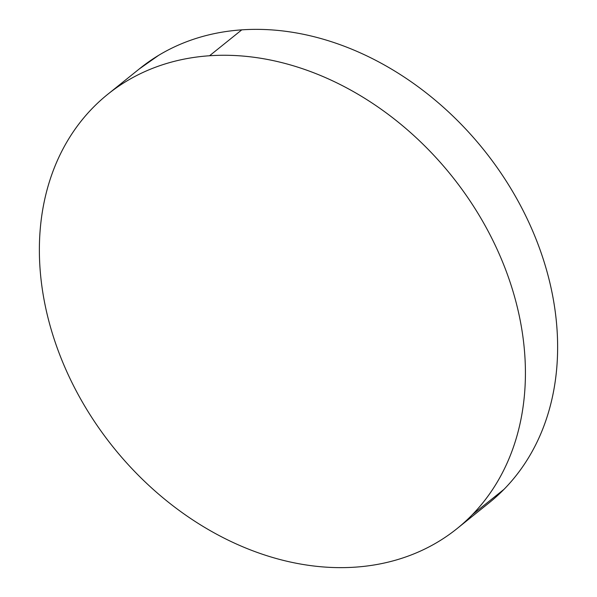 <?xml version="1.0" encoding="UTF-8"?>
<svg xmlns="http://www.w3.org/2000/svg" width="597" height="597" viewBox="0 0 597 597"><rect width="100%" height="100%" fill="white"/><g stroke="black" fill="none" stroke-linecap="round" stroke-linejoin="round"><path stroke-width="0.9" d="M457.839 527.964L489.249 502.704A278.672 216.875 -128.8 0 0 521.397 207.271A278.672 216.875 -128.8 0 0 241.77 29.85L209.554 55.752L241.77 29.85A278.672 216.875 -128.8 0 0 139.967 68.386L107.751 94.296A278.672 216.875 51.2 0 1 209.554 55.752A278.672 216.875 51.2 0 1 489.189 233.173A278.672 216.875 51.2 0 1 457.033 528.614A278.672 216.875 51.2 0 1 355.23 567.15A278.672 216.875 51.2 0 1 75.603 389.729A278.672 216.875 51.2 0 1 107.751 94.296M139.161 69.036L158.586 55.372C170.824 47.984 183.936 42.148 197.935 37.85C211.935 33.559 226.547 30.887 241.77 29.85C256.994 28.813 272.538 29.417 288.403 31.678C304.269 33.932 320.149 37.79 336.044 43.26C351.939 48.723 367.543 55.685 382.856 64.155C398.169 72.618 412.9 82.416 427.049 93.55C441.198 104.691 454.489 116.952 466.921 130.333C479.354 143.713 490.697 157.966 500.943 173.078C511.181 188.189 520.136 203.875 527.8 220.144C535.457 236.405 541.68 252.934 546.464 269.725C551.247 286.515 554.494 303.239 556.217 319.91C557.934 336.581 558.091 352.872 556.688 368.782C555.277 384.684 552.337 399.908 547.852 414.445C543.374 428.982 537.442 442.556 530.054 455.16C522.673 467.772 513.98 479.167 503.98 489.361L472.346 514.674M355.23 567.15C340.006 568.187 324.462 567.583 308.597 565.322C292.731 563.068 276.851 559.21 260.956 553.74C245.061 548.277 229.457 541.315 214.144 532.845C198.831 524.382 184.1 514.584 169.951 503.45C155.802 492.309 142.511 480.048 130.079 466.667C117.646 453.287 106.303 439.034 96.057 423.922C85.819 408.811 76.864 393.124 69.2 376.856C61.543 360.595 55.32 344.066 50.536 327.275C45.753 310.485 42.506 293.761 40.783 277.09C39.066 260.419 38.909 244.128 40.312 228.218C41.723 212.316 44.663 197.092 49.148 182.555C53.626 168.018 59.558 154.444 66.946 141.84C74.326 129.228 83.02 117.833 93.02 107.639C103.02 97.445 114.139 88.662 126.37 81.274C138.608 73.894 151.728 68.051 165.72 63.76C179.719 59.461 194.331 56.797 209.554 55.752C224.778 54.715 240.322 55.327 256.188 57.581C272.053 59.842 287.933 63.7 303.828 69.162C319.723 74.632 335.327 81.595 350.64 90.057C365.961 98.52 380.692 108.318 394.833 119.46C408.982 130.594 422.273 142.855 434.706 156.235C447.146 169.623 458.481 183.869 468.727 198.98C478.973 214.099 487.921 229.785 495.585 246.046C503.241 262.314 509.465 278.836 514.248 295.627C519.032 312.418 522.285 329.148 524.002 345.82C525.726 362.483 525.882 378.774 524.472 394.684C523.069 410.594 520.121 425.818 515.644 440.355C511.159 454.892 505.226 468.466 497.846 481.07C490.458 493.674 481.772 505.077 471.764 515.263C461.765 525.457 450.645 534.248 438.414 541.628C426.176 549.016 413.064 554.852 399.065 559.15C385.065 563.441 370.453 566.113 355.23 567.15"/></g></svg>

